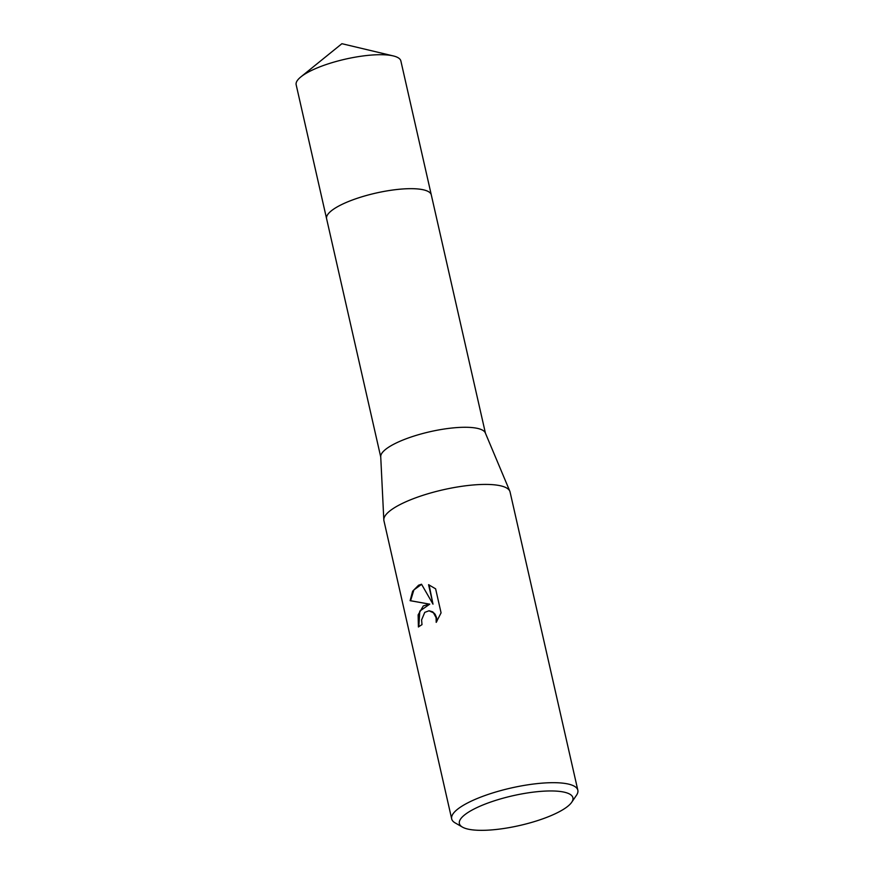 <?xml version="1.0" encoding="UTF-8"?>
<svg xmlns="http://www.w3.org/2000/svg" width="874" height="874" viewBox="0 0 874 874"><rect width="100%" height="100%" fill="white"/><g stroke="black" fill="none" stroke-linecap="round" stroke-linejoin="round"><path stroke-width="1.31" d="M326.647 218.937A53.696 14.082 -12.8 0 1 326.592 218.719A53.685 14.071 -12.8 0 1 340.161 205.314A53.685 14.071 -12.8 0 1 396.414 189.571A53.685 14.071 -12.8 0 1 431.308 194.935A53.696 14.082 -12.8 0 1 431.352 195.142M326.636 218.871A53.685 14.082 -12.8 0 1 340.161 205.314A53.685 14.082 -12.8 0 1 396.687 189.527A53.685 14.082 -12.8 0 1 431.341 195.088M462.422 827.099L455.07 822.849A64.687 16.956 -12.8 0 1 451.683 818.894L383.915 520.631A64.687 16.956 -12.8 0 1 383.817 519.855L380.725 456.676A53.685 14.071 -12.8 0 1 394.371 443.916A53.685 14.071 -12.8 0 1 449.476 428.304A53.685 14.071 -12.8 0 1 485.321 432.914L509.826 491.221A64.687 16.956 -12.8 0 1 510.066 491.975L577.834 790.227A64.687 16.956 -12.8 0 1 576.479 795.264L571.694 802.277A58.219 15.262 -12.8 0 1 558.202 812.296A58.219 15.262 -12.8 0 1 462.422 827.099A58.219 15.262 -12.8 0 1 474.069 809.007A58.219 15.262 -12.8 0 1 542.241 791.265A58.219 15.262 -12.8 0 1 571.694 802.277M383.817 519.855A64.687 16.956 -12.8 0 1 400.248 504.473A64.687 16.956 -12.8 0 1 466.64 485.66A64.687 16.956 -12.8 0 1 509.826 491.221M423.3 605.922L429.309 604.098L410.103 600.689L412.648 591.206L418.591 585.209L421.53 584.236L433.001 604.163L428.577 584.695L435.623 588.836L441.075 612.849L436.202 622.364L436.082 617.656L433.46 612.816L429.003 610.784L424.764 612.368L421.607 619.885L421.989 624.659A64.687 16.956 167.2 0 0 418.406 626.986L418.143 614.87L423.3 605.922M451.683 818.894A64.687 16.956 -12.8 0 1 468.016 802.736A64.687 16.956 -12.8 0 1 535.784 783.76A64.687 16.956 -12.8 0 1 577.834 790.227M421.585 584.345L413.883 589.928L410.583 600.711L429.309 604.098M429.779 604.12L419.782 611.123L418.821 626.702M429.243 610.795L432.63 611.811L435.088 614.214L436.563 617.678L436.792 621.556M429.09 584.87L433.001 604.163M431.319 194.935A53.696 14.082 -12.8 0 0 414.254 188.729A53.696 14.082 -12.8 0 0 356.33 198.595A53.696 14.082 -12.8 0 0 326.592 218.719L296.166 84.767A53.685 14.071 -12.8 0 1 300.864 76.901A53.685 14.071 -12.8 0 1 383.806 54.767A53.685 14.071 -12.8 0 1 393.245 55.914A53.685 14.071 -12.8 0 1 400.871 60.972L485.441 433.22M326.603 218.729L380.736 457.015M393.245 55.914L341.898 43.7L300.864 76.901"/></g></svg>
